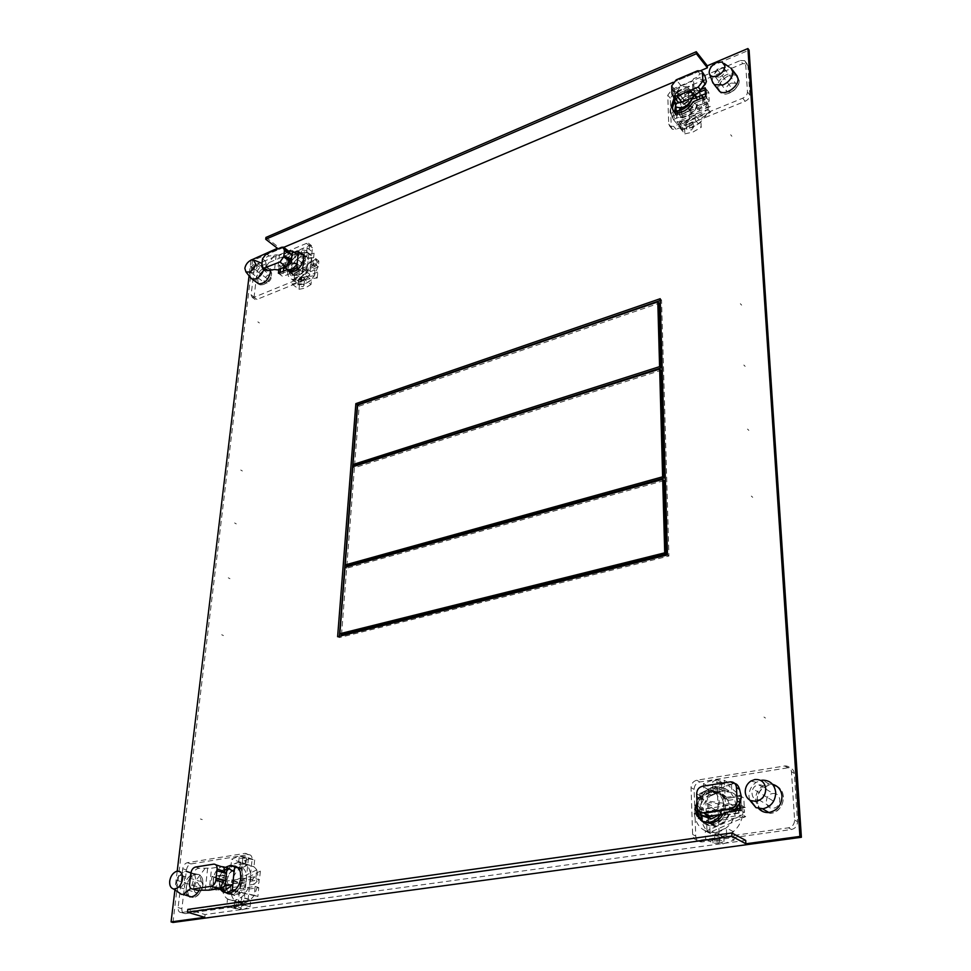 <?xml version="1.0" encoding="UTF-8"?>
<svg xmlns="http://www.w3.org/2000/svg" width="971" height="971" viewBox="0 0 971 971"><rect width="100%" height="100%" fill="white"/><g stroke="black" fill="none" stroke-linecap="round" stroke-linejoin="round"><path stroke-width="0.73" stroke-dasharray="4.86 3.64" d="M740.4 60.505L744.696 60.688L745.57 62.52L747.476 91.966C747.33 94.624 745.764 96.699 742.754 98.192L673.595 126.364L669.796 126.279L668.74 124.154L667.757 95.194L672.272 89.211L740.4 60.505L742.766 63.649L674.748 92.209L670.245 98.168L671.24 127.104L672.308 129.216L676.095 129.313L687.104 124.846L678.863 126.764L678.668 121.691L686.91 120.258L695.054 115.003L695.272 120.101L687.104 124.846L745.158 101.275C748.156 99.807 749.721 97.731 749.867 95.073L747.937 65.664L747.063 63.831L742.766 63.649M729.403 93.119C738.251 87.851 740.922 82.256 737.39 76.321L739.186 80.192C740.169 88.215 726.102 97.768 720.713 92.803L729.403 93.119M719.329 91.128L720.713 92.803L718.698 88.689C717.787 80.642 731.891 71.114 737.268 76.211C735.023 74.536 732.073 74.415 728.408 75.847C720.919 79.95 717.86 84.975 719.244 90.934M674.675 100.705C680.72 93.058 686.849 90.667 693.039 93.507L693.998 94.43L698.295 92.646L694.52 94.211L693.415 93.119C690.842 91.335 687.529 91.238 683.463 92.852C672.721 99.491 669.747 106.288 674.554 113.255C677.078 114.93 680.319 115.015 684.276 113.473C689.216 111.264 692.76 107.793 694.908 103.047L706.767 98.156L706.342 89.296L705.213 89.769L706.342 89.296L708.769 92.342L709.218 101.19L697.372 106.057C695.224 110.791 691.692 114.262 686.764 116.459C682.807 117.989 679.566 117.904 677.042 116.217L674.542 111.883M677.576 92.403L685.587 87.657L693.755 85.618L693.974 90.594L685.769 92.124L677.758 97.367L677.576 92.403L683.511 99.612L683.705 104.565L677.758 97.367M731.054 83.093L735.605 83.275C737.547 86.334 736.2 89.247 731.576 92.014L727.061 91.844C725.082 88.798 726.417 85.885 731.054 83.093M675.537 105.924L677.94 101.979L685.927 95.85L694.556 95.376M708.769 92.342L705.407 93.738M678.668 121.691L684.676 128.815L684.871 133.877L678.863 126.764M684.871 133.877L693.088 131.995L701.232 127.298L700.989 122.212L695.054 115.003M695.272 120.101L701.232 127.298M691.425 130.017L693.33 127.589L692.918 126.546L688.087 126.036L686.181 128.123L686.594 129.094L691.425 130.017M700.989 122.212L692.893 127.432L684.676 128.815M686.412 124.458L685.999 123.499L687.905 121.448L692.724 121.897L693.124 122.965L691.231 125.441L686.412 124.458M693.974 90.594L699.873 97.877L699.642 92.913L693.755 85.618M699.642 92.913L691.498 94.915L683.511 99.612M685.113 92.379L689.859 92.9L691.74 90.752L691.34 89.769L686.57 88.859L684.701 91.31L685.113 92.379M683.705 104.565L691.692 99.37L699.873 97.877M691.935 95.267L690.041 97.355L685.295 96.906L684.883 95.813L686.752 93.325L691.534 94.296L691.935 95.267L691.74 90.752M719.912 77.073C724.572 74.245 725.932 71.308 724.002 68.249L719.414 68.091C714.753 70.944 713.394 73.881 715.36 76.927L719.912 77.073M705.116 87.766L706.342 89.296L706.767 98.156L709.218 101.19M697.372 106.057L694.908 103.047M712.471 81.795L712.289 80.557C712.629 75.07 715.894 70.774 722.06 67.642L729.039 66.95L732.34 69.778M702.567 97.865L702.737 99.345C704.072 112.114 682.479 127.322 673.704 119.943L670.136 112.806C668.958 99.977 690.66 84.817 699.411 92.536L701.705 95.279M695.491 96.53C691.218 94.041 686.23 95.097 680.55 99.71L681.217 117.09C690.757 115.792 696.304 110.548 697.858 101.36L697.651 99.892M673.012 113.146L674.481 117.952L674.032 119.239L671.131 113.983L671.993 112.539L673.012 113.146M704.91 100.001L704.109 99.285L703.708 100.547L705.177 105.438L706.172 106.057L706.985 104.613L704.91 100.001M708.32 106.264L707.847 103.557L704.995 99.455C696.595 95.376 688.099 98.447 679.518 108.667L675.84 119.567L680.222 127.213C688.585 132.663 706.572 121.157 708.126 109.238L679.979 120.732L680.222 127.213L708.126 109.238L708.32 106.264M679.761 115.1L707.847 103.557L710.25 106.543L681.958 111.604L679.518 108.667L679.761 115.1L682.212 118.025L710.25 106.543M679.518 108.667L707.847 103.557M681.958 111.604L682.212 118.025M710.529 112.211L682.431 123.657L682.686 130.126L710.529 112.211L708.126 109.238M682.686 130.126L680.222 127.213M682.431 123.657L679.979 120.732M681.217 117.09L677.479 112.624M694.229 94.976L690.454 90.327C686.169 87.839 681.181 88.907 675.464 93.556L680.55 99.71M690.454 90.327L692.808 95.158L692.566 97.695M692.493 97.731L692.808 95.158L690.891 91.225C685.587 88.895 680.501 91.031 675.61 97.622L674.299 90.339L680.55 86.31L687.359 86.88L689.276 90.813C689.022 95.51 686.315 99.37 681.169 102.38M673.449 96.53L671.932 92.585L676.981 98.678L677.297 101.178M676.981 98.678L675.682 99.224M693.112 97.476L692.408 81.273L693.525 78.736L696.486 77.486L699.994 73.93L703.55 73.432M671.701 85.849L676.726 91.954L680.55 86.31L692.408 81.273M697.214 93.714L706.39 81.576L696.486 77.486M674.639 99.649L674.299 90.339M676.775 93.301L671.75 87.196L674.444 94.284L676.775 93.301L676.726 91.954M675.889 106.798L675.549 97.549M675.464 93.556L675.61 97.622M694.241 94.952L693.525 78.736M254.038 297.272L252.278 297.417L251.113 294.929L254.232 268.833L257.983 263.796L306.472 243.369L308.475 243.223L309.579 245.59L306.933 272.111L303.037 277.305L254.038 297.272L256.987 299.408L305.95 279.539L309.834 274.344L312.456 247.872L311.351 245.505L309.336 245.651L301.313 249.013L307.152 247.763L306.69 252.29L300.901 253.079L294.783 257.266L295.257 252.739L301.313 249.013L260.896 265.993L257.145 271.006L254.074 297.077L255.227 299.554L256.987 299.408M265.556 269.161C259.026 273.373 256.647 278.228 258.444 283.726L257.643 279.769C259.827 272.317 263.76 268.676 269.428 268.846L265.556 269.161M258.48 283.775L260.01 284.879L263.784 284.576C271.601 278.871 273.482 273.628 269.428 268.846L271.759 273.907C269.598 281.347 265.69 285.013 260.01 284.879L258.48 283.775M301.568 253.589L297.66 254.232L289.224 262.862L280.753 266.382L280.498 268.749L280.753 266.382L282.682 267.85M302.624 254.341L305.137 260.082L303.838 264.464C300.112 270.933 295.864 273.773 291.094 272.972L288.751 270.703L279.879 274.356L280.073 272.572L279.879 274.356L288.375 270.86L290.863 273.349L295.706 272.997C303.85 270.059 308.984 255.786 302.636 253.868L301.92 253.662M303.996 279.114L297.842 282.828L291.98 283.993L292.465 279.393L298.267 278.677L304.457 274.49L303.996 279.114L311.011 284.491L311.473 279.879L304.457 274.49M267.146 283.022L265.18 283.18C263.056 280.716 264.015 278.009 268.057 275.048L270.047 274.89C272.159 277.366 271.188 280.073 267.146 283.022M278.41 273.252L282.804 276.565L283.386 271.2M302.636 253.868L305.525 256.126L300.549 256.478L292.125 265.083L285.365 267.887M305.525 256.126C311.873 258.055 306.763 272.293 298.619 275.218L293.788 275.57L291.288 273.069L282.804 276.565M306.69 252.29L313.633 257.74L314.082 253.225L307.152 247.763M314.082 253.225L308.256 254.451L302.212 258.152L301.75 262.656L294.783 257.266M295.257 252.739L302.212 258.152M307.382 251.877L306.326 252.946L302.09 252.569L301.398 251.173L302.466 249.911L306.678 250.652L307.382 251.877L306.97 255.968L305.926 257.012L301.678 256.684L300.974 255.264L302.054 253.977L306.253 254.778L306.97 255.968M301.75 262.656L307.843 258.517L313.633 257.74M292.465 279.393L299.493 284.721L299.032 289.309L291.98 283.993M299.032 289.309L304.882 288.181L311.011 284.491M303.304 284.09L304.008 285.45L302.928 286.688L298.68 285.959L297.951 284.758L299.007 283.714L303.304 284.09M311.473 279.879L305.295 284.03L299.493 284.721M299.432 279.563L298.376 280.583L299.104 281.748L303.34 282.549L304.433 281.274L303.729 279.879L299.432 279.563M253.929 264.476C249.875 267.474 248.892 270.205 251.004 272.657L252.97 272.487C257.036 269.501 258.019 266.77 255.919 264.306L253.929 264.476M288.375 270.86L291.288 273.069M292.125 265.083L289.224 262.862M250.3 277.366L249.887 274.028C250.87 269.185 253.528 265.629 257.849 263.372L261.721 263.044L267.972 267.753C262.291 267.583 258.359 271.225 256.174 278.677L256.975 282.646M262 263.153L263.809 269.368M311.606 260.859C311.011 270.678 298.425 282.197 291.688 279.163C288.666 277.876 287.343 275.072 287.695 270.727C288.387 260.883 300.986 249.426 307.722 252.594C310.623 253.88 311.909 256.635 311.606 260.859M304.409 256.259C297.769 256.817 293.376 261.163 291.215 269.283L294.007 275.194C296.653 275.995 299.578 274.963 302.806 272.098L304.409 256.259L303.219 255.337M314.228 265.848L315.429 266.236L316.631 264.792L314.713 260.908L313.645 260.446L312.759 261.757L314.228 265.848M290.778 275.473L288.86 271.613L290.086 270.181L291.3 270.557L292.769 274.587L291.846 275.91L290.778 275.473M294.347 275.8L294.322 278.264L298.364 284.212C303.717 285.474 309.057 282.658 314.361 275.764L318.209 266.03L316.012 258.808L314.313 257.776C305.95 256.842 299.469 261.964 294.856 273.142L315.441 264.682L316.012 258.808L294.856 273.142L294.347 275.8M314.944 269.841L294.322 278.264L297.199 280.449L317.226 277.973L314.361 275.764L314.944 269.841L317.796 272.062L297.199 280.449M314.361 275.764L294.322 278.264M317.226 277.973L317.796 272.062M297.733 275.327L318.294 266.916L318.852 261.053L297.733 275.327L294.856 273.142M318.852 261.053L316.012 258.808M318.294 266.916L315.441 264.682M298.437 268.749L302.806 272.098M285.547 268.032L285.231 264.707C286.287 259.184 289.322 255.057 294.334 252.326M297.114 254.487L296.677 254.281C291.142 254.05 287.331 257.521 285.231 264.707L285.984 268.36M286.36 266.285L283.301 266.321L281.056 261.515C281.821 257.303 284.102 254.026 287.926 251.683L288.8 251.283M284.418 250.749L290.317 255.312L290.463 253.807M289.346 251.707L279.357 255.264L277.742 269.902M290.317 255.312L292.028 254.596M279.357 255.264L276.201 254.839L269.246 256.028C266.321 256.453 265.059 258.14 265.459 261.09L266.527 265.86L264.415 269.817M274.089 255.737L266.527 265.86L272.438 270.363M276.201 254.839L274.562 269.489M278.835 269.44L279.296 265.265L288.144 261.575C291.446 255.664 295.427 252.763 300.075 252.873M297.369 254.705L289.601 262.704L280.753 266.382L279.296 265.265M745.692 840.401L205.075 914.548L187.816 909.402M204.772 917.328L205.075 914.548M250.979 260.155L249.086 275.837M177.195 871.218L175.047 888.975M283.799 247.326L278.895 249.413L279.09 247.617L277.463 248.309M700.892 70.543L673.012 82.353M772.552 784.301L768.996 784.01C760.39 785.575 755.851 790.977 755.377 800.225L758.752 808.612M739.72 804.206L739.295 795.395L723.359 797.846C720.518 793.028 716.392 790.71 710.966 790.88C704.545 791.644 699.873 795.285 696.96 801.828M723.116 814.123L723.978 812.217L732.595 810.943M199.225 890.225L201.131 884.035C201.422 877.335 199.176 873.912 194.394 873.791C189.127 875.077 185.801 879.338 184.405 886.572L186.954 895.565M701.693 89.198L692.772 92.913L691.813 91.99C686.084 89.198 680.186 91.274 674.105 98.229M736.067 74.646C730.69 69.548 716.574 79.1 717.484 87.147L719.499 91.262M286.7 269.829L287.865 270.569M270.205 270.496L267.972 267.753M234.375 866.059L232.603 866.011C228.391 866.678 225.005 869.652 222.456 874.92L211.945 876.534L210.622 888.489L221.17 886.924L222.019 889.133M222.335 889.691L225.26 892.519M172.984 922.45L252.509 260.616L749.09 50.14M756.87 801.087C757.344 791.863 761.883 786.461 770.464 784.908L769.299 785.029C757.647 789.605 754.431 797.519 759.65 808.77L756.87 801.087M776.715 786.194C780.757 788.452 783.014 792.081 783.476 797.082C783.112 806.136 778.73 811.562 770.343 813.358L762.417 811.38L770.925 813.285C783.767 812.084 788.136 791.268 776.715 786.194M739.987 809.838L741.504 810.688L725.507 813.067C722.727 819.463 718.224 823.141 711.998 824.1L703.769 822.231M703.708 822.182L702.13 821.005M697.251 807.993L698.477 802.762C701.378 796.184 706.038 792.518 712.496 791.741C717.909 791.571 722.048 793.902 724.876 798.708L740.8 796.269L741.504 810.688L740.8 796.269L739.295 795.395M203 884.63C201.665 891.827 198.375 896.099 193.12 897.459L189.915 896.888L193.29 897.435C203.825 896.439 206.799 872.698 196.263 874.398C201.046 874.519 203.291 877.93 203 884.63M188.847 896.148L186.286 887.154C187.67 879.932 190.996 875.672 196.263 874.398L195.936 874.446C188.119 875.15 182.754 891.439 188.847 896.148M705.541 96.627L706.767 98.156L694.386 103.266C688.755 112.418 682.261 115.61 674.906 112.854L673.316 111.095M297.417 254.681L301.52 254.001M211.945 876.534L213.802 877.141L224.313 875.526C226.862 870.271 230.248 867.309 234.448 866.642L235.819 866.63M236.329 866.702C240.917 867.953 243.029 871.934 242.689 878.646L241.014 884.848C238.514 890.067 235.176 893.041 231.013 893.769L227.226 893.15M226.279 892.58L224.18 890.249M223.9 889.727L223.039 887.518L212.503 889.084L213.802 877.141L212.503 889.084L210.622 888.489M660.244 300.5L661.542 300.063L668.934 556.031L339.292 637.583L339.389 636.272M251.052 259.524L252.509 260.616M265.933 237.434L279.09 247.617M278.07 248.77L278.895 249.413M723.359 797.846L724.876 798.708M725.507 813.067L723.978 812.217M692.772 92.913L693.998 94.43M694.386 103.266L693.148 101.761M287.282 269.586L288.751 270.703M289.601 262.704L288.144 261.575M221.17 886.924L223.039 887.518M224.313 875.526L222.456 874.92M661.542 300.063L660.195 298.716M668.934 556.031L667.478 554.914M339.292 637.583L337.617 636.709M354.573 465.57L359.161 406.157L659.151 303.207M359.161 406.157L357.631 405.089M341.549 634.609L346.659 568.253L664.128 480.596M345.033 567.307L346.659 568.253M346.841 565.887L354.403 467.779L661.033 370.339M352.837 466.748L354.403 467.779M181.419 912.546L181.383 912.546C179.04 912.522 177.936 910.859 178.106 907.569L182.73 868.729C183.361 865.428 184.878 863.425 187.294 862.709L245.032 853.375C247.374 853.448 248.491 855.075 248.394 858.255L244.413 898.151C243.818 901.622 242.228 903.71 239.643 904.414L181.419 912.546L185.17 913.662L181.383 912.546M217.528 878.354L213.802 877.141L223.864 875.599C226.389 870.21 229.787 867.054 234.072 866.144L234.533 866.083C247.641 864.02 244.304 893.053 231.147 894.303L230.952 894.327C226.777 894.594 223.985 892.337 222.59 887.579L212.503 889.084L216.23 890.261L217.528 878.354L227.578 876.813C230.091 871.436 233.477 868.292 237.774 867.382L238.223 867.334C251.331 865.27 248.03 894.242 234.885 895.48L228.598 893.223M185.206 913.65L233.708 906.926L226.765 906.004L227.493 899.085L234.351 900.675L241.779 897.046L241.087 904.013L233.708 906.926L243.381 905.579C245.966 904.887 247.544 902.799 248.139 899.328L252.072 859.529C252.169 856.349 251.04 854.723 248.697 854.65L238.915 856.216L245.821 856.932L245.141 863.729L238.296 862.297L230.964 865.95L231.681 859.201L238.915 856.216L191.008 863.923C188.592 864.639 187.075 866.642 186.456 869.931L181.88 908.686C181.723 911.975 182.815 913.638 185.17 913.662M197.683 893.017L197.574 893.041C192.076 893.939 193.605 881.68 199.031 881.146L199.189 881.122C204.65 880.248 203.121 892.507 197.683 893.017M228.343 892.919L226.316 888.768L216.23 890.261M246.149 858.218L241.573 856.653L239.169 857.429L240.104 858.267L246.149 858.218L254.657 859.978L245.821 856.932M248.77 859.129L240.541 862.212L231.681 859.201M240.541 862.212L239.849 868.936L230.964 865.95M245.141 863.729L254.001 866.739L247.156 865.307L239.849 868.936M239.764 862.794L245.894 864.081L239.473 864.421L238.538 863.559L239.764 862.794M254.657 859.978L254.001 866.739M240.068 908.953L241.463 908.273L240.505 907.497L233.999 907.751L242.568 909.718L235.783 908.783L226.765 906.004M242.568 909.718L250.069 906.817L241.087 904.013M250.069 906.817L250.749 899.886L241.779 897.046M227.493 899.085L243.138 903.516L250.749 899.886M235.844 901.137L234.642 901.476L235.637 901.95L240.65 902.727L242.095 901.986L241.148 901.173L235.844 901.137M235.783 908.783L236.487 901.901M180.946 875.381C175.496 875.939 173.882 888.319 179.404 887.397L179.501 887.385C184.963 886.839 186.578 874.458 181.091 875.369L180.946 875.381M222.59 887.579L226.316 888.768M227.578 876.813L223.864 875.599M177.875 891.936L176.358 884.059C177.402 877.978 180.133 873.851 184.551 871.679L186.068 871.266M190.911 872.868L193.108 881.498L190.802 888.404M250.652 879.228C248.564 891.232 243.066 898.381 234.157 900.7C225.745 900.59 221.764 894.849 222.189 883.501C224.398 871.4 229.993 864.311 238.975 862.212C247.071 862.442 250.967 868.11 250.652 879.228M242.325 868.814L238.15 867.88C231.838 869.373 227.906 874.373 226.364 882.87C226.073 890.832 228.877 894.861 234.751 894.959L239.91 892.592L242.325 868.814L236.778 866.945M257.084 881.352L254.05 884.314L252.132 879.714L254.705 876.862L257.084 881.352M223.67 883.974L226.109 888.441L228.658 885.576L226.826 881.073L223.67 883.974M230.685 886.232L230.576 890.019C231.499 899.097 235.54 903.552 242.677 903.37C247.022 902.727 250.87 900.032 254.256 895.311L259.099 882.02L256.72 869.895L255.871 878.694L231.377 882.372L230.685 886.232M230.576 890.019L255.118 886.426L254.256 895.311L230.576 890.019L234.242 891.184L258.759 887.615L257.91 896.476L254.256 895.311M255.118 886.426L258.759 887.615M234.242 891.184L257.91 896.476M256.72 869.895C254.402 866.399 251.295 864.785 247.387 865.064C239.788 866.533 234.448 872.298 231.377 882.372L256.72 869.895L260.349 871.121L235.031 883.549L231.377 882.372M255.871 878.694L259.5 879.908L235.031 883.549M260.349 871.121L259.5 879.908M234.314 890.795L239.91 892.592M219.992 888.538L218.718 880.406C219.543 874.568 222.031 870.101 226.17 867.018M228.306 868.159C223.184 869.397 219.992 873.475 218.718 880.406L221.157 888.866M219.422 888.574C215.077 888.052 213.05 884.751 213.353 878.67C214.397 872.492 217.201 868.475 221.776 866.63L211.593 868.171L209.153 890.152M224.532 872.601L224.459 873.366L216.897 870.878M226.498 873.05L224.459 873.366M190.874 873.135L194.686 874.361C194.212 870.635 195.754 868.608 199.298 868.28L211.593 868.171M194.686 874.361L195.96 880.43L202.721 890.225M205.184 868.268L195.96 880.43L193.423 885.321L189.6 884.12M193.884 889.351L193.423 885.321M205.245 889.849L207.697 867.868M784.653 765.998L785.405 765.925C788.913 766.095 790.928 768 791.462 771.642L794.594 819.997C794.46 824.233 792.445 826.843 788.525 827.814L698.817 840.328C695.175 840.388 693.1 838.434 692.626 834.477L691.049 787.663C691.267 783.67 693.185 781.194 696.79 780.223L784.653 765.998L788.294 767.77L785.405 765.925M744.514 812.399L741.504 810.688L726.187 812.958C723.456 819.56 718.916 823.469 712.568 824.682L712.01 824.755C692.566 827.51 692.02 793.368 711.233 791.231L712.532 791.098C718.285 790.928 722.63 793.428 725.555 798.611L740.8 796.269L743.798 798.004L744.514 812.399L729.221 814.645C726.514 821.223 721.987 825.119 715.639 826.333L715.093 826.394C709.522 826.782 705.189 824.634 702.082 819.949M787.542 767.843L713.746 779.725L724.257 780.259L724.609 788.306L714.037 786.935L703.781 791.583L703.49 783.585L713.746 779.725L699.848 781.971C696.256 782.942 694.35 785.405 694.119 789.387L695.734 836.08C696.231 840.024 698.295 841.978 701.936 841.93L716.197 839.951L705.565 839.138L705.262 830.909L715.894 832.511L726.344 827.899L726.709 836.189L716.197 839.951L791.462 829.501C795.37 828.542 797.385 825.933 797.507 821.709L794.339 773.486C793.805 769.845 791.79 767.94 788.294 767.77M772.625 793.574L773.159 793.513C781.667 792.518 782.031 807.265 773.486 808.163L773.11 808.2C764.493 809.316 764.056 794.496 772.625 793.574M699.703 811.877C700.225 801.694 705.092 795.395 714.28 792.967L715.578 792.822C721.319 792.664 725.653 795.164 728.578 800.322L743.798 798.004M721.089 842.792L714.911 841.432L717.423 840.595L723.553 840.777L724.038 841.372L721.089 842.792L723.152 843.872L713.017 842.998L705.565 839.138M723.152 843.872L734.064 840.097L726.709 836.189M734.064 840.097L733.688 831.856L726.344 827.899M705.262 830.909L712.69 834.817L722.727 836.492L733.688 831.856M717.12 833.154L714.62 833.931L715.105 834.392L720.652 835.4L723.723 833.858L717.12 833.154M713.017 842.998L712.69 834.817M721.271 782.141L713.005 782.565L712.52 781.91L714.947 780.429L718.431 780.49L723.88 783.658L731.503 784.495L724.257 780.259M723.88 783.658L710.821 787.772L703.49 783.585M710.821 787.772L711.136 795.722L703.781 791.583M724.609 788.306L731.867 792.494L721.344 791.122L711.136 795.722M715.251 787.627L721.793 789.083L719.317 789.957L713.309 789.848L712.811 789.18L715.251 787.627M731.503 784.495L731.867 792.494M759.14 799.752C767.782 798.805 767.466 783.888 758.873 784.92L758.339 784.981C749.685 785.952 750.073 800.954 758.764 799.788L759.14 799.752M725.555 798.611L728.578 800.322M729.221 814.645L726.187 812.958M749.588 799.995L748.981 796.487C748.92 790.479 751.336 785.757 756.215 782.323L761.495 780.283M735.933 810.445C733.603 822.935 726.733 830.314 715.324 832.584C702.81 832.633 695.758 825.993 694.156 812.678C695.163 797.81 702.446 789.156 715.991 786.728C727.716 787.117 734.404 793.671 736.079 806.391L736.042 809.256M708.247 818.735L708.478 824.731L715.069 825.738C724.33 823.687 729.233 817.558 729.779 807.338C728.614 798.32 723.868 793.708 715.53 793.477L707.398 796.621L708.126 815.397M708.187 817.109L708.15 816.113M699.545 815.579L697.639 810.02L695.394 813.346L698.064 818.796L699.545 815.579M737.353 808.03L738.628 803.842L739.538 804.643M739.756 804.923L741.322 809.365L739.174 812.727L737.717 810.178M742.949 810.287L742.293 805.76C739.174 795.771 732.717 790.758 722.91 790.697C715.979 791.28 710.287 794.666 705.82 800.844C702.616 805.602 701.086 810.821 701.22 816.477C701.487 822.121 703.405 826.867 706.961 830.715L706.56 820.252L742.742 814.948L742.949 810.287M742.293 805.76L706.208 811.173L705.82 800.844L742.293 805.76L745.255 807.447L709.243 812.824L708.842 802.519L705.82 800.844M706.208 811.173L709.243 812.824M745.255 807.447L708.842 802.519M706.961 830.715C711.173 834.963 716.295 836.82 722.339 836.286C733.433 834.15 740.23 827.037 742.742 814.948L706.961 830.715L709.995 832.317L745.704 816.611L742.742 814.948M706.56 820.252L709.595 821.879L745.704 816.611M709.995 832.317L709.595 821.879M708.478 824.731L703.841 822.267M701.098 793.089L709.267 789.921C717.63 790.139 722.388 794.776 723.541 803.842C722.606 796.451 718.71 792.676 711.889 792.518C707.398 793.004 703.878 795.383 701.341 799.679L701.098 793.089L707.398 796.621M719.572 814.645L723.541 803.842L720.688 814.487M701.936 815.774L701.887 814.681L703.307 816.223M700.564 815.106L701.887 814.681M711.889 792.518L707.483 790.03L699.788 793.525L701.341 799.679M707.483 790.03L707.81 790.006C714.486 790.333 718.273 794.12 719.159 801.378C718.941 808.6 715.651 813.48 709.291 816.028M708.818 816.162C705.601 815.822 703.805 813.904 703.429 810.397L703.344 808.188L697.069 804.753L700.334 808.649L700.467 812.302M699.788 793.525L700.018 799.922L703.028 799.461L696.753 795.977L700.018 799.922L700.334 808.649L703.344 808.188M703.028 799.461L702.943 797.264C703.065 793.72 704.679 791.304 707.81 790.006L723.092 787.53L724.245 813.953M729.622 812.072L741.383 796.863L728.432 785.551L724.609 786.158L725.774 812.642M729.974 781.873L733.044 783.682L734.829 783.512M733.044 783.682L728.432 785.551M723.092 787.53L724.609 786.158M701.268 799.643L701.815 814.633M717.011 69.172L731.309 87.548M683.863 103.12L691.983 112.952M689.762 128.026L688.221 90.886M672.806 115.974L705.359 102.586M686.339 106.118L681.254 99.964M683.426 99.066L679.87 94.745M250.251 266.078L267.608 279.029M296.689 263.578L306.217 270.933M304.396 251.428L300.974 285.207M314.701 263.275L290.815 273.106M299.59 265.823L293.63 261.223M292.053 261.879L287.877 258.662M240.747 470.025L242.349 470.984M740.339 303.729L741.626 305.125M234.63 522.956L236.256 523.879L234.63 522.956M743.835 365.023L745.158 366.37L743.835 365.023M730.665 134.751L731.891 136.268M257.873 321.874L259.378 322.942M727.704 82.899L728.905 84.453L727.704 82.899M263.214 275.752L264.682 276.844L263.214 275.752M747.5 429.085L748.847 430.371L747.5 429.085M228.282 577.818L229.957 578.692L228.282 577.818M200.402 818.954L202.235 819.609M763.983 717.071L765.439 718.055M192.731 885.309L194.613 885.892L192.731 885.309M768.631 798.223L770.112 799.097L768.631 798.223M751.336 496.096L752.707 497.322M221.704 634.731L223.415 635.556M176.103 880.078L198.363 887.069M232.615 880.163L244.801 884.144M242.847 857.563L237.713 908.164M254.608 880.539L226.17 884.775M236.329 881.377L228.707 878.889M226.813 879.168L221.461 877.432M755.474 790.406L773.05 800.844M711.901 807.872L721.926 813.407M719.487 841.675L718.576 819.755M718.479 817.351L716.986 781.606M697.469 814.463L737.402 808.503M714.959 809.559L708.66 806.088M711.44 805.675L707.034 803.235M747.937 65.664L745.57 62.52M674.748 92.209L672.272 89.211M673.595 126.364L676.095 129.313M745.158 101.275L742.754 98.192M671.24 127.104L668.74 124.154M667.757 95.194L670.245 98.168M747.476 91.966L749.867 95.073M677.03 100.037L671.981 93.944M697.518 70.81L699.994 73.93M681.254 85.97L676.241 79.828M254.074 297.077L251.113 294.929M305.95 279.539L303.037 277.305M306.472 243.369L309.336 245.651M260.896 265.993L257.983 263.796M312.456 247.872L309.579 245.59M306.933 272.111L309.834 274.344M254.232 268.833L257.145 271.006M290.438 254.086L289.37 253.249M281.541 247.302L287.416 251.865M269.246 256.028L266.285 253.771M262.498 258.844L265.459 261.09M264.622 268.397L261.648 266.163M181.88 908.686L178.106 907.569M243.381 905.579L239.643 904.414M244.801 853.4L248.479 854.674M191.008 863.923L187.294 862.709M252.072 859.529L248.394 858.255M244.413 898.151L248.139 899.328M182.73 868.729L186.456 869.931M213.632 864.154L221.182 866.666M199.298 868.28L195.499 867.042M794.339 773.486L791.462 771.642M699.848 781.971L696.79 780.223M698.914 840.316L702.033 841.918M791.462 829.501L788.525 827.814M695.734 836.08L692.626 834.477M691.049 787.663L694.119 789.387M794.594 819.997L797.507 821.709M703.429 810.397L697.142 806.974M708.709 789.787L702.482 786.255M696.68 793.78L702.943 797.264M747.063 63.831L744.696 60.688M686.181 128.123L685.999 123.499M693.33 127.589L693.124 122.965M672.308 129.216L669.796 126.279M684.883 95.813L684.701 91.31M724.002 68.249L735.605 83.275M715.36 76.927L727.061 91.844M674.554 113.255L677.042 116.217M693.415 93.119L694.738 94.745M722.011 62.01L724.16 63.516M699.411 92.536L701.815 95.498M703.429 97.501L704.995 99.455M673.704 119.943L679.397 126.691M674.032 119.239L706.172 106.057M671.993 112.539L704.109 99.285M690.891 91.225L687.359 86.88M701.56 70.907L702.227 71.757M255.227 299.554L252.278 297.417M301.398 251.173L300.974 255.264M311.351 245.505L308.475 243.223M298.376 280.583L297.951 284.758M304.433 281.274L304.008 285.45M251.004 272.657L265.18 283.18M255.919 264.306L270.047 274.89M290.863 273.349L293.788 275.57M260.01 284.879L258.541 283.799L260.01 284.879M253.128 259.743L254.73 260.398M291.688 279.163L298.364 284.212M307.722 252.594L314.313 257.776M315.429 266.236L291.846 275.91M313.645 260.446L290.086 270.169M294.007 275.194L291.094 272.972M296.677 254.281L292.817 251.283M284.382 267.146L283.301 266.321M283.459 247.144L284.2 247.714M768.996 784.01L762.684 780.162M768.85 812.496L770.343 813.358L768.85 812.496M715.069 825.738L711.998 824.1M710.966 790.88L712.496 791.741M191.238 896.876L193.12 897.459L191.238 896.876M194.394 873.791L190.947 872.686M673.668 111.362L674.906 112.854M691.813 91.99L693.039 93.507M234.751 894.959L231.013 893.769M232.603 866.011L234.448 866.642M239.922 856.082L241.573 856.653M247.387 865.064L240.529 862.734M245.311 864.36L247.836 865.222M239.169 857.429L238.538 863.559M246.513 857.963L245.894 864.081M248.697 854.65L245.032 853.375M233.55 906.938L235.055 907.4M242.677 903.37L235.65 901.173M240.65 902.727L243.138 903.516M234.642 901.476L233.999 907.751M242.082 901.986L241.463 908.273M179.404 887.397L197.574 893.041M181.091 875.369L199.189 881.122M230.952 894.327L234.691 895.505M234.533 866.083L238.223 867.334M176.018 871.545L184.551 871.679M190.607 872.577L186.396 871.218M254.05 884.314L226.109 888.441M254.62 876.837L226.741 881.049M238.15 867.88L230.552 865.331M227.748 867.977L222.978 866.387M213.79 864.129L215.914 864.833M715.748 840.012L716.986 840.655M722.339 836.286L716.574 833.239M720.652 835.4L722.727 836.492M714.911 841.432L714.607 833.931M724.038 841.372L723.723 833.858M701.936 841.93L698.817 840.328M716.61 779.434L718.431 780.49M722.91 790.697L717.448 787.566M721.004 789.605L723.286 790.916M712.811 789.18L712.52 781.91M721.793 789.083L721.477 781.801M758.873 784.92L773.159 793.513M758.764 799.788L773.11 808.2M712.01 824.755L715.093 826.394M712.532 791.098L715.578 792.822M750.826 781.072L756.215 782.323M698.064 818.796L708.199 817.303M708.454 817.254L739.174 812.727M697.639 810.02L738.628 803.842M715.53 793.477L709.267 789.921M730.483 781.825L733.433 783.548"/><path stroke-width="1.46" d="M705.213 89.769L698.295 92.646L705.213 89.769M674.542 111.883L675.537 105.924M694.556 95.376L696.802 97.027M705.407 93.738L696.972 97.234L694.896 94.685M730.945 67.958L732.862 71.951C732.547 77.486 729.257 81.831 723.019 84.963L714.304 84.683L712.471 81.795M716.659 62.557L722.011 62.01L724.924 65.834C724.669 70.082 722.157 73.408 717.375 75.835C713.721 77.195 711.148 76.721 709.667 74.439L709.146 72.497C709.413 68.286 711.925 64.972 716.659 62.557M701.705 95.279L702.567 97.865M697.651 99.892L694.229 94.976M677.479 112.624L676.107 110.985C684.142 110.245 689.628 105.815 692.566 97.695M676.107 110.985L676.095 106.98C682.88 109.165 688.342 106.094 692.493 97.731M675.95 106.871L673.449 96.53M677.297 101.178L678.025 102.052L681.169 102.38L674.784 103.618M675.682 99.224L674.639 99.649M671.981 93.944L671.701 85.849L676.241 79.828L697.518 70.81L701.56 70.907L702.482 72.837L702.87 80.981L698.258 87.074L676.836 96.032L672.976 95.959L671.981 93.944M681.169 102.38L693.112 97.476L694.241 94.952L697.214 93.714L705.359 84.101L706.39 81.576L704.958 75.956L702.227 71.757M280.498 268.749L280.073 272.572L280.498 268.749M283.386 271.2L283.666 268.591L285.365 267.887M282.682 267.85L283.666 268.591M263.809 269.368C262.449 273.786 259.864 276.941 256.028 278.835L252.242 279.15L250.3 277.366M249.523 272.026L245.954 271.929L244.838 268.36C245.602 264.646 247.641 261.915 250.955 260.167L253.128 259.743L255.676 263.796C254.912 267.535 252.873 270.278 249.523 272.026M287.865 270.569L289.637 271.856C296.458 272.086 301.144 267.79 303.68 258.954L303.207 255.3L298.473 251.623L294.334 252.326M289.637 271.856L288.023 270.63C290.657 271.419 293.594 270.387 296.823 267.511L298.437 268.749M288.023 270.63L285.547 268.032M298.473 251.623L298.085 255.337L297.114 254.487M298.085 255.337L292.405 251.004L292.028 254.596L284.418 250.749L283.75 256.878L279.915 262.012L262.765 268.579L261.648 266.163L262.498 258.844L266.285 253.771L281.541 247.302L283.459 247.144L284.418 250.749M285.984 268.36L287.489 269.513C290.887 270.205 294.128 268.299 297.211 263.76L291.13 263.092L286.36 266.285L289.795 260.192L291.506 259.475L291.13 263.092M288.8 251.283L292.405 251.004M290.463 253.807L289.346 251.707L284.2 247.714M286.36 266.285L277.742 269.902L274.562 269.489L267.571 270.654L264.415 269.817M292.028 254.596L291.506 259.475L283.884 255.64L289.795 260.192M298.012 255.276L297.138 263.711M296.823 267.511L297.211 263.76M286.7 269.829L278.41 273.252L278.835 269.44M747.913 48.55L749.09 50.14L801.378 837.269L799.91 836.432L747.913 48.55L707.301 65.797L707.398 67.788L700.892 70.543M799.91 836.432L745.862 843.775L745.692 840.401L731.806 832.936L187.816 909.402L187.488 912.218L731.952 836.359L731.806 832.936M187.488 912.218L204.772 917.328L171.078 921.904L175.047 888.975M277.463 248.309L250.979 260.155M249.086 275.837L177.195 871.218M673.012 82.353L283.799 247.326M758.752 808.612C761.47 811.513 764.832 812.8 768.85 812.496C777.249 810.688 781.643 805.25 782.007 796.196C781.303 789.921 778.147 785.952 772.552 784.301M696.96 801.828L695.649 809.256L697.433 816.162L702.142 821.345L710.456 823.262C715.906 822.498 720.13 819.451 723.116 814.123M732.595 810.943L739.987 809.838L739.72 804.206M186.954 895.565L191.238 896.876C194.406 896.354 197.064 894.133 199.225 890.225M674.105 98.229L671.192 106.373L673.668 111.362C681.011 114.117 687.504 110.912 693.148 101.761L705.541 96.627L705.116 87.766L701.693 89.198M714.304 84.683L719.499 91.262C724.888 96.226 738.967 86.662 737.984 78.627L736.067 74.646L737.268 76.211L732.34 69.778M303.207 255.3L300.075 252.873M256.975 282.646L258.541 283.799C264.209 283.92 268.13 280.255 270.29 272.815L270.205 270.496M225.26 892.519L229.144 893.174C235.431 891.56 239.327 886.511 240.832 878.039L240.383 872.164C239.303 868.644 237.3 866.618 234.375 866.059M355.859 403.633L660.195 298.716L667.478 554.914L337.617 636.709L355.859 403.633L357.389 404.701L660.244 300.5M171.078 921.904L172.984 922.45L801.378 837.269M773.122 785.029L776.715 786.194L773.122 785.029M762.417 811.38L759.65 808.77L762.417 811.38M702.13 821.005L698.258 815.385L697.251 807.993M189.915 896.888L188.847 896.148L189.915 896.888M673.316 111.095L672.43 107.854L674.675 100.705M301.52 254.001L302.624 254.341M227.226 893.15L226.279 892.58M339.389 636.272L357.389 404.701M745.862 843.775L731.952 836.359M696.268 51.73L696.365 53.721L265.714 239.242L265.933 237.434L696.268 51.73L707.301 65.797M696.365 53.721L707.398 67.788M265.714 239.242L278.07 248.77M659.588 366.637L353.007 464.539L354.573 465.57L660.972 367.924L659.151 303.207L657.804 301.86L659.588 366.637L660.972 367.924M353.007 464.539L357.631 405.089L657.804 301.86M666.179 553.956L341.549 634.609L339.874 633.723L345.033 567.307L662.695 479.407L664.128 480.596L666.179 553.956L664.722 552.839L339.874 633.723M662.695 479.407L664.722 552.839M662.623 476.81L345.215 564.94L346.841 565.887L664.055 477.999L661.033 370.339L659.661 369.053L662.623 476.81L664.055 477.999M345.215 564.94L352.837 466.748L659.661 369.053M190.802 888.404L183.337 894.376L181.383 894.34L177.875 891.936M175.035 888.987L173.542 888.963C170.653 888.077 169.379 885.455 169.707 881.073C170.52 876.388 172.62 873.22 176.018 871.545L177.171 871.218C180.994 871.133 182.779 873.754 182.536 879.083C181.504 884.557 179.004 887.846 175.035 888.987M186.068 871.266L190.911 872.868M236.778 866.945L234.727 866.266L234.157 871.837L227.748 867.977M221.157 888.866L225.478 890.237L232.834 884.508L232.251 890.14L234.314 890.795M232.251 890.14L227.08 892.531C223.985 892.798 221.631 891.475 219.992 888.538M226.17 867.018L230.552 865.331L234.727 866.266M224.532 872.601L224.653 871.521C224.799 868.584 223.84 866.957 221.776 866.63L227.068 867.649L234.157 871.837M225.478 890.237L220.101 888.526L225.138 885.843L232.834 884.508M220.101 888.526L223.67 880.709L216.084 878.257L217.091 869.021C217.225 865.816 216.12 864.178 213.79 864.129L195.499 867.042C193.047 867.758 191.505 869.785 190.874 873.135L189.6 884.12C189.442 887.373 190.534 889.011 192.877 889.048L193.884 889.351M192.877 889.048L211.193 886.305C213.705 885.601 215.271 883.537 215.89 880.114L216.084 878.257L225.721 880.406L227.068 867.649M192.962 889.035L196.797 890.225L209.153 890.152L219.422 888.574M226.498 873.05L216.897 870.878M232.749 884.472L234.06 871.8M225.138 885.843L225.721 880.406L223.67 880.709M702.082 819.949L699.703 811.877M761.495 780.283L762.684 780.162C770.221 780.356 774.567 784.434 775.72 792.397C775.404 801.209 771.192 806.646 763.072 808.734L755.996 807.678L749.588 799.995M754.892 779.507C761.143 779.167 764.772 782.262 765.779 788.816C765.524 795.577 762.284 799.764 756.057 801.378L750.632 800.59C747.354 798.854 745.558 795.989 745.243 791.996C745.206 787.36 747.063 783.718 750.826 781.072L754.892 779.507M736.042 809.256L735.933 810.445M708.247 818.735L708.187 817.109M708.15 816.113L708.126 815.397M737.717 810.178L737.353 808.03M703.841 822.267L702.142 821.357L701.936 815.774M720.688 814.487C717.654 819.075 713.673 821.697 708.745 822.352L702.142 821.357M703.307 816.223L711.464 818.881L719.572 814.645M709.291 816.028L707.034 816.49L700.564 815.106L700.467 812.302M731.187 808.564C734.95 807.581 736.916 805.032 737.098 800.905L736.467 787.542C735.982 783.803 733.979 781.898 730.483 781.825L702.482 786.255C698.829 787.238 696.899 789.739 696.68 793.78L697.142 806.974C697.615 810.821 699.63 812.739 703.21 812.739L709.485 816.138L724.245 813.953L725.774 812.642L734.282 810.3L731.187 808.564L703.21 812.739M708.818 816.162L709.485 816.138M737.098 800.905L740.181 802.665L734.282 810.3M740.181 802.665L741.383 796.863L739.538 789.326L736.467 787.542M734.829 783.512C736.868 783.852 738.433 785.794 739.538 789.326M718.576 819.755L718.479 817.351M737.402 808.503L739.307 808.224M676.836 96.032L681.885 102.137M700.759 90.182L698.258 87.074M702.87 80.981L705.359 84.101M704.958 75.956L702.482 72.837M289.37 253.249L284.552 249.523M264.598 268.421L267.571 270.654M285.838 266.54L279.915 262.012M283.75 256.878L289.661 261.43M224.653 871.521L217.091 869.021M218.803 888.72L211.193 886.305M215.89 880.114L223.476 882.566M703.465 812.703L709.74 816.101M694.738 94.745L695.867 96.141M724.16 63.516L729.039 66.95M709.667 74.439L712.969 83.093M701.815 95.498L703.429 97.501M672.976 95.959L678.025 102.052M258.541 283.799L252.242 279.15M245.954 271.929L251.355 278.677M254.73 260.398L260.689 262.825M287.489 269.513L284.382 267.146M262.765 268.579L265.156 270.375M300.949 253.115L302.406 254.244M191.238 896.876L183.167 894.4M173.542 888.963L181.383 894.34M229.144 893.174L227.08 892.531M215.914 864.833L221.339 866.642M750.632 800.59L755.996 807.678M768.85 812.496L762.49 808.807M710.456 823.262L708.745 822.352M711.464 818.881L707.034 816.49"/></g></svg>
